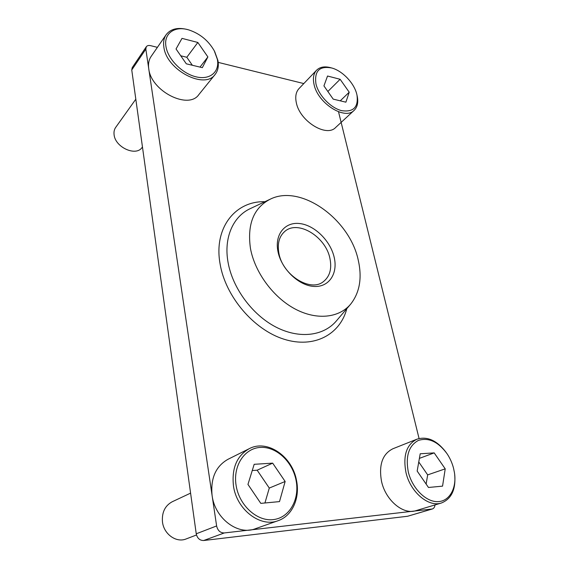 <?xml version="1.0" encoding="UTF-8"?>
<svg xmlns="http://www.w3.org/2000/svg" width="569" height="569" viewBox="0 0 569 569"><rect width="100%" height="100%" fill="white"/><g stroke="black" fill="none" stroke-linecap="round" stroke-linejoin="round"><path stroke-width="0.85" d="M334.216 257.451C338.071 273.831 328.79 287.694 313.533 286.406C298.341 285.375 281.221 268.66 277.949 251.434C274.443 234.179 285.261 221.455 300.148 223.603C314.991 225.502 330.575 241.085 334.216 257.451M278.874 253.127C282.423 274.912 310.169 292.395 323.242 281.755C329.785 276.619 332.019 268.874 329.949 258.525C325.845 236.732 297.864 219.52 284.735 231.483C279.18 236.405 277.224 243.617 278.874 253.127M250.467 248.497C254.841 272.345 273.17 297.281 294.92 308.896C316.684 320.546 339.088 317.957 350.682 304.123C359.75 292.537 362.268 277.836 358.221 260.019C349.615 219.086 300.809 183.837 270.282 199.164C253.667 207.763 247.06 224.207 250.467 248.497M216.618 525.948C217.714 530.6 220.274 532.933 224.3 532.947L203.666 540.514C199.74 540.514 197.265 538.274 196.241 533.793L216.618 525.948L145.835 49.126L131.752 69.966L132.214 67.64L146.283 46.772L145.835 49.126M224.3 532.947L432.305 508.985C433.87 508.437 434.766 507.086 435.001 504.931M419.061 438.5L338.527 111.794M146.283 46.772C147.172 45.591 148.594 45.214 150.55 45.648L157.407 47.348M218.197 62.384L303.81 83.572M203.666 540.514L407.624 516.254L431.771 509.091M196.241 533.793L131.752 69.966M432.305 508.985L407.624 516.254M296.122 480.62C292.679 461.843 276.477 446.544 260.659 447.405C244.798 447.974 232.842 465.463 236.092 485.357C239.101 505.272 256.968 521.631 273.198 519.618C289.486 517.904 299.785 499.362 296.122 480.62M233.468 485.919C231.59 468.209 236.839 455.797 249.222 448.692C267.373 438.934 292.63 456.523 296.598 480.919C300.055 498.138 292.281 515.891 278.205 520.649C260.424 527.826 236.597 509.632 233.468 485.919M190.587 493.131L172.208 501.766C165.038 505.677 161.788 512.328 162.45 521.709C163.659 534.078 176.276 543.146 186.177 538.928L196.497 534.981M249.222 448.692L227.92 459.339C215.729 466.317 210.452 478.351 212.088 495.457C214.876 518.345 237.906 535.756 255.374 528.729L278.205 520.649M254.179 464.304L247.956 484.418L260.801 503.373L279.507 501.602L285.147 481.481L272.665 463.138L254.179 464.304M264.934 502.982L269.286 488.067L257.152 470.2L252.252 470.535M257.152 470.2L272.665 463.138M269.286 488.067L285.147 481.481M356.756 94.098C354.067 83.024 342.488 70.869 331.812 68.01C319.501 65.677 314.209 70.976 315.959 83.906C318.597 95.393 330.788 108.032 341.692 110.671C353.527 112.342 358.619 107.093 356.955 94.923L356.756 94.098M357.069 95.478L357.183 95.997C358.498 102.249 357.488 107.022 354.16 110.329C345.013 120.507 317.751 103.309 314.045 84.447C312.694 78.287 313.533 73.543 316.57 70.222C319.956 66.914 324.686 66.089 330.767 67.732L331.279 67.867M316.57 70.222L299.002 88.593C295.951 91.936 295.055 96.623 296.314 102.669C299.721 121.19 326.457 137.655 335.674 127.463L354.16 110.329M327.538 76.018L323.932 85.898L333.206 99.134L345.895 102.185L349.217 92.214L340.127 79.283L327.538 76.018M327.851 91.495L340.127 79.283M340.255 100.827L349.217 92.214M453.536 468.195C452.156 462.946 449.979 458.102 447.006 453.664C438.066 441.608 428.5 437.205 418.307 440.456C408.791 445.705 405.441 456.146 408.258 471.765C412.027 488.01 425.626 501.844 437.504 501.652C449.425 501.652 456.9 488.245 454.467 472.754L453.536 468.195M454.659 474.197C456.054 489.24 451.644 498.835 441.416 502.996C428.457 507.555 410.142 491.872 405.917 472.256C402.866 455.449 406.558 444.417 416.992 439.168C427.326 436.039 437.056 440.477 446.174 452.469M416.992 439.168L392.894 448.756C382.517 453.955 378.705 464.709 381.458 481.025C385.327 500.044 403.129 515.151 416.003 510.642L441.416 502.996M420.207 453.778L417.162 471.061L428.478 487.477L442.554 486.139L445.221 468.849L434.183 452.888L420.207 453.778M419.396 458.372L434.183 452.888M426.131 484.077L427.668 474.887L418.763 461.978M427.668 474.887L445.221 468.849M217.351 59.29L214.25 50.755C208.346 40.527 199.868 33.585 188.816 29.922C174.925 25.584 163.588 33.287 165.956 46.459C167.869 59.29 182.414 73.799 196.298 76.886C210.224 80.172 219.79 71.694 217.351 59.29M214.705 51.637L217.927 60.527C218.923 66.118 217.998 70.741 215.16 74.397C204.904 89.93 166.411 70.122 163.865 47.078C163.132 42.156 163.9 38.016 166.162 34.673C170.792 28.742 178.026 27.07 187.862 29.659M135.813 99.198L115.685 127.406C114.291 129.405 113.75 131.795 114.077 134.583C115.023 147.257 135.906 156.731 142.022 147.556L142.463 146.994M166.162 34.673L151.119 56.445C148.858 59.773 148.068 63.856 148.737 68.685C150.991 91.282 188.581 110.03 198.858 94.582L215.16 74.397M182.002 38.372L176.034 48.977L186.312 63.813L202.322 67.661L207.884 56.928L197.841 42.469L182.002 38.372M192.35 65.264L186.81 57.277L180.75 55.783M186.81 57.277L197.841 42.469M199.996 67.099L207.884 56.928M346.813 308.668C340.234 334.43 314.102 348.825 283.888 339.174C253.717 329.743 225.352 296.357 220.054 263.739C213.546 227.628 235.552 200.772 264.891 201.718M270.282 199.164L250.403 208.567C233.233 216.327 223.603 237.451 228.013 262.067C232.408 287.857 252.117 314.7 275.709 326.962C299.322 339.259 323.718 336.03 336.421 320.866L350.682 304.123"/></g></svg>
